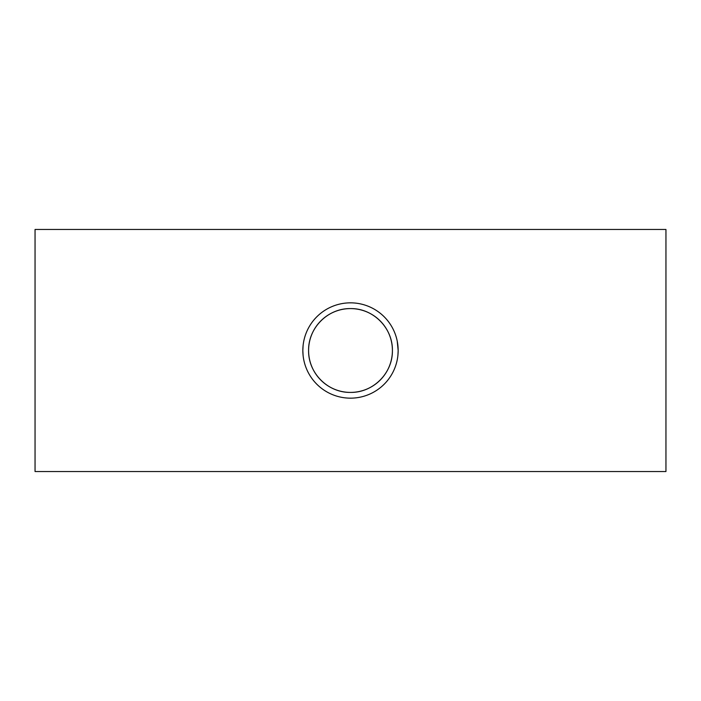 <?xml version="1.0" encoding="UTF-8"?>
<svg xmlns="http://www.w3.org/2000/svg" width="701" height="701" viewBox="0 0 701 701"><rect width="100%" height="100%" fill="white"/><g stroke="black" fill="none" stroke-linecap="round" stroke-linejoin="round"><path stroke-width="1.05" d="M392.411 350.5C392.788 327.823 373.098 308.212 350.526 308.589C327.823 308.212 308.221 327.866 308.589 350.5C308.23 373.177 327.858 392.779 350.482 392.411C373.107 392.779 392.779 373.221 392.411 350.5A41.911 41.911 0 0 0 350.5 308.589A41.911 41.911 0 0 0 308.589 350.5A41.911 41.911 0 0 0 350.5 392.411A41.911 41.911 0 0 0 392.411 350.5M303.077 345.803L302.841 350.5A47.659 47.659 0 0 0 350.5 398.159A47.659 47.659 0 0 0 398.159 350.5L397.23 341.124M397.923 355.258L398.159 350.5A47.659 47.659 0 0 0 350.5 302.841A47.659 47.659 0 0 0 302.841 350.5L303.077 355.205M665.95 350.5L665.95 471.536L35.05 471.536L35.05 229.464L665.95 229.464L665.95 350.5"/></g></svg>
